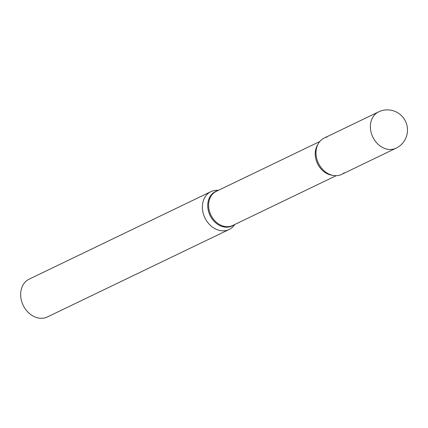 <?xml version="1.0" encoding="UTF-8"?>
<svg xmlns="http://www.w3.org/2000/svg" width="428" height="428" viewBox="0 0 428 428"><rect width="100%" height="100%" fill="white"/><g stroke="black" fill="none" stroke-linecap="round" stroke-linejoin="round"><path stroke-width="0.64" d="M396.077 148.19L341.688 174.373A20.153 16.136 -115.7 0 1 338.837 175.357A20.153 16.136 -115.7 0 1 317.656 161.49A20.153 16.136 -115.7 0 1 324.205 138.051L378.598 111.874A20.153 16.136 -115.7 0 0 371.424 133.536A20.153 16.136 -115.7 0 0 393.225 149.174A20.153 16.136 -115.7 0 0 396.077 148.19A20.153 20.153 0 0 0 406.6 124.104A20.153 20.153 0 0 0 378.598 111.874M344.235 172.757A20.153 16.136 -115.7 0 1 338.837 175.357A20.153 16.136 -115.7 0 1 317.036 159.719A20.153 16.136 -115.7 0 1 327.056 137.067M234.913 224.427L233.966 225.609A20.993 16.81 -115.7 0 1 229.141 229.478L47.438 316.939A20.993 16.81 -115.7 0 1 44.464 317.967A20.993 16.81 -115.7 0 1 22.4 303.522A20.993 16.81 -115.7 0 1 29.227 279.11L210.934 191.642A20.993 16.81 -115.7 0 1 213.904 190.621A20.993 16.81 -115.7 0 1 216.964 190.289L218.478 190.283M229.141 229.478A20.993 16.81 -115.7 0 1 226.171 230.499A20.993 16.81 -115.7 0 1 204.108 216.054A20.993 16.81 -115.7 0 1 210.934 191.642M336.199 175.673L232.741 225.47A18.944 15.167 -115.7 0 1 230.061 226.396A18.944 15.167 -115.7 0 1 210.148 213.358A18.944 15.167 -115.7 0 1 216.306 191.332L319.77 141.529M233.881 224.925A19.116 15.306 -115.7 0 1 229.408 226.899A19.116 15.306 -115.7 0 1 208.88 212.539A19.116 15.306 -115.7 0 1 217.445 190.781M332.46 175.277A18.944 15.167 -115.7 0 1 317.512 163.64A18.944 15.167 -115.7 0 1 317.742 144.701"/></g></svg>
